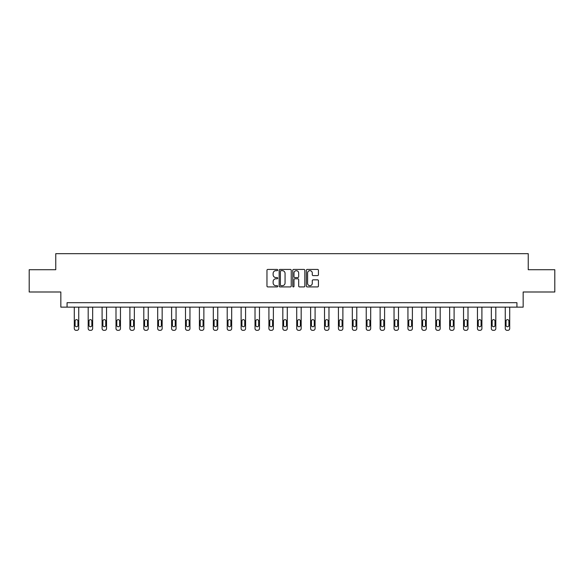 <?xml version="1.0" encoding="UTF-8"?>
<svg xmlns="http://www.w3.org/2000/svg" width="584" height="584" viewBox="0 0 584 584"><rect width="100%" height="100%" fill="white"/><g stroke="black" fill="none" stroke-linecap="round" stroke-linejoin="round"><path stroke-width="0.88" d="M277.743 270.042A0.613 0.613 0 0 0 277.13 269.428L267.837 269.428A0.876 0.876 0 0 0 266.961 270.304L266.961 286.05A0.876 0.876 0 0 0 267.837 286.926L277.13 286.926A0.613 0.613 0 0 0 277.743 286.313A0.613 0.613 0 0 0 277.13 285.7L275.925 285.7A2.796 2.796 0 0 1 273.129 282.904L273.129 281.59A2.796 2.796 0 0 1 275.925 278.787L277.13 278.787A0.613 0.613 0 0 0 277.743 278.181A0.613 0.613 0 0 0 277.13 277.568L275.925 277.568A2.796 2.796 0 0 1 273.129 274.765L273.129 273.458A2.796 2.796 0 0 1 275.925 270.655L277.13 270.655A0.613 0.613 0 0 0 277.743 270.042M317.565 275.597A0.876 0.876 0 0 0 318.441 274.721L318.441 270.304A0.876 0.876 0 0 0 317.565 269.428L307.242 269.428A0.876 0.876 0 0 0 306.366 270.304L306.366 286.05A0.876 0.876 0 0 0 307.242 286.926L317.565 286.926A0.876 0.876 0 0 0 318.441 286.05L318.441 280.714A0.876 0.876 0 0 0 317.565 279.838L313.148 279.838A0.876 0.876 0 0 0 312.272 280.714L312.272 283.364A2.343 2.343 0 0 1 309.929 285.7A2.343 2.343 0 0 1 307.593 283.364L307.593 272.998A2.343 2.343 0 0 1 309.929 270.655A2.343 2.343 0 0 1 312.272 272.998L312.272 274.721A0.876 0.876 0 0 0 313.148 275.597L317.565 275.597M516.928 307.14L523.162 307.14L523.162 291.993L554.8 291.993L554.8 269.713L528.243 269.713L528.243 253.675L55.757 253.675L55.757 269.713L29.2 269.713L29.2 291.993L60.838 291.993L60.838 307.14L516.928 307.14L516.928 302.687L67.072 302.687L67.072 307.14M291.233 270.304A0.876 0.876 0 0 0 290.358 269.428L280.035 269.428A0.876 0.876 0 0 0 279.167 270.304L279.167 286.05A0.876 0.876 0 0 0 280.035 286.926L290.358 286.926A0.876 0.876 0 0 0 291.233 286.05L291.233 270.304M293.642 269.428L303.965 269.428A0.876 0.876 0 0 1 304.833 270.304L304.833 286.05A0.876 0.876 0 0 1 303.965 286.926L299.541 286.926A0.876 0.876 0 0 1 298.672 286.05L298.672 279.663A0.876 0.876 0 0 0 297.796 278.787L294.862 278.787A0.876 0.876 0 0 0 293.993 279.663L293.993 286.313A0.613 0.613 0 0 1 293.38 286.926A0.613 0.613 0 0 1 292.767 286.313L292.767 270.304A0.876 0.876 0 0 1 293.642 269.428M280.999 270.655A0.613 0.613 0 0 0 280.386 271.268L280.386 285.087A0.613 0.613 0 0 0 280.999 285.7L282.269 285.7A2.796 2.796 0 0 0 285.065 282.904L285.065 273.458A2.796 2.796 0 0 0 282.269 270.655L280.999 270.655M298.672 273.042A2.343 2.343 0 0 0 296.329 270.699A2.343 2.343 0 0 0 293.993 273.042L293.993 276.692A0.876 0.876 0 0 0 294.862 277.568L297.796 277.568A0.876 0.876 0 0 0 298.672 276.692L298.672 273.042M78.745 307.14L78.745 328.544A1.781 1.781 0 0 1 76.964 330.325L76.073 330.325A1.781 1.781 0 0 1 74.292 328.544L74.292 307.14M77.949 325.339L77.949 321.061A1.423 1.423 0 0 0 76.519 319.638A1.423 1.423 0 0 0 75.095 321.061L75.095 325.339A1.423 1.423 0 0 0 76.519 326.763A1.423 1.423 0 0 0 77.949 325.339M92.652 307.14L92.652 328.544A1.781 1.781 0 0 1 90.87 330.325L89.98 330.325A1.781 1.781 0 0 1 88.191 328.544L88.191 307.14M91.849 325.339L91.849 321.061A1.423 1.423 0 0 0 90.425 319.638A1.423 1.423 0 0 0 88.994 321.061L88.994 325.339A1.423 1.423 0 0 0 90.425 326.763A1.423 1.423 0 0 0 91.849 325.339M106.551 307.14L106.551 328.544A1.781 1.781 0 0 1 104.77 330.325L103.879 330.325A1.781 1.781 0 0 1 102.098 328.544L102.098 307.14M105.748 325.339L105.748 321.061A1.423 1.423 0 0 0 104.324 319.638A1.423 1.423 0 0 0 102.901 321.061L102.901 325.339A1.423 1.423 0 0 0 104.324 326.763A1.423 1.423 0 0 0 105.748 325.339M120.457 307.14L120.457 328.544A1.781 1.781 0 0 1 118.669 330.325L117.778 330.325A1.781 1.781 0 0 1 115.997 328.544L115.997 307.14M119.654 325.339L119.654 321.061A1.423 1.423 0 0 0 118.223 319.638A1.423 1.423 0 0 0 116.8 321.061L116.8 325.339A1.423 1.423 0 0 0 118.223 326.763A1.423 1.423 0 0 0 119.654 325.339M134.357 307.14L134.357 328.544A1.781 1.781 0 0 1 132.575 330.325L131.685 330.325A1.781 1.781 0 0 1 129.903 328.544L129.903 307.14M133.553 325.339L133.553 321.061A1.423 1.423 0 0 0 132.13 319.638A1.423 1.423 0 0 0 130.699 321.061L130.699 325.339A1.423 1.423 0 0 0 132.13 326.763A1.423 1.423 0 0 0 133.553 325.339M148.256 307.14L148.256 328.544A1.781 1.781 0 0 1 146.475 330.325L145.584 330.325A1.781 1.781 0 0 1 143.803 328.544L143.803 307.14M147.453 325.339L147.453 321.061A1.423 1.423 0 0 0 146.029 319.638A1.423 1.423 0 0 0 144.606 321.061L144.606 325.339A1.423 1.423 0 0 0 146.029 326.763A1.423 1.423 0 0 0 147.453 325.339M162.162 307.14L162.162 328.544A1.781 1.781 0 0 1 160.374 330.325L159.483 330.325A1.781 1.781 0 0 1 157.702 328.544L157.702 307.14M161.359 325.339L161.359 321.061A1.423 1.423 0 0 0 159.928 319.638A1.423 1.423 0 0 0 158.505 321.061L158.505 325.339A1.423 1.423 0 0 0 159.928 326.763A1.423 1.423 0 0 0 161.359 325.339M176.061 307.14L176.061 328.544A1.781 1.781 0 0 1 174.28 330.325L173.39 330.325A1.781 1.781 0 0 1 171.608 328.544L171.608 307.14M175.258 325.339L175.258 321.061A1.423 1.423 0 0 0 173.835 319.638A1.423 1.423 0 0 0 172.404 321.061L172.404 325.339A1.423 1.423 0 0 0 173.835 326.763A1.423 1.423 0 0 0 175.258 325.339M189.961 307.14L189.961 328.544A1.781 1.781 0 0 1 188.179 330.325L187.289 330.325A1.781 1.781 0 0 1 185.508 328.544L185.508 307.14M189.165 325.339L189.165 321.061A1.423 1.423 0 0 0 187.734 319.638A1.423 1.423 0 0 0 186.311 321.061L186.311 325.339A1.423 1.423 0 0 0 187.734 326.763A1.423 1.423 0 0 0 189.165 325.339M203.867 307.14L203.867 328.544A1.781 1.781 0 0 1 202.086 330.325L201.195 330.325A1.781 1.781 0 0 1 199.407 328.544L199.407 307.14M203.064 325.339L203.064 321.061A1.423 1.423 0 0 0 201.641 319.638A1.423 1.423 0 0 0 200.21 321.061L200.21 325.339A1.423 1.423 0 0 0 201.641 326.763A1.423 1.423 0 0 0 203.064 325.339M217.766 307.14L217.766 328.544A1.781 1.781 0 0 1 215.985 330.325L215.094 330.325A1.781 1.781 0 0 1 213.313 328.544L213.313 307.14M216.963 325.339L216.963 321.061A1.423 1.423 0 0 0 215.54 319.638A1.423 1.423 0 0 0 214.116 321.061L214.116 325.339A1.423 1.423 0 0 0 215.54 326.763A1.423 1.423 0 0 0 216.963 325.339M231.673 307.14L231.673 328.544A1.781 1.781 0 0 1 229.884 330.325L228.994 330.325A1.781 1.781 0 0 1 227.213 328.544L227.213 307.14M230.87 325.339L230.87 321.061A1.423 1.423 0 0 0 229.439 319.638A1.423 1.423 0 0 0 228.016 321.061L228.016 325.339A1.423 1.423 0 0 0 229.439 326.763A1.423 1.423 0 0 0 230.87 325.339M245.572 307.14L245.572 328.544A1.781 1.781 0 0 1 243.791 330.325L242.9 330.325A1.781 1.781 0 0 1 241.119 328.544L241.119 307.14M244.769 325.339L244.769 321.061A1.423 1.423 0 0 0 243.346 319.638A1.423 1.423 0 0 0 241.915 321.061L241.915 325.339A1.423 1.423 0 0 0 243.346 326.763A1.423 1.423 0 0 0 244.769 325.339M259.471 307.14L259.471 328.544A1.781 1.781 0 0 1 257.69 330.325L256.799 330.325A1.781 1.781 0 0 1 255.018 328.544L255.018 307.14M258.668 325.339L258.668 321.061A1.423 1.423 0 0 0 257.245 319.638A1.423 1.423 0 0 0 255.821 321.061L255.821 325.339A1.423 1.423 0 0 0 257.245 326.763A1.423 1.423 0 0 0 258.668 325.339M273.378 307.14L273.378 328.544A1.781 1.781 0 0 1 271.589 330.325L270.699 330.325A1.781 1.781 0 0 1 268.917 328.544L268.917 307.14M272.575 325.339L272.575 321.061A1.423 1.423 0 0 0 271.144 319.638A1.423 1.423 0 0 0 269.72 321.061L269.72 325.339A1.423 1.423 0 0 0 271.144 326.763A1.423 1.423 0 0 0 272.575 325.339M287.277 307.14L287.277 328.544A1.781 1.781 0 0 1 285.496 330.325L284.605 330.325A1.781 1.781 0 0 1 282.824 328.544L282.824 307.14M286.474 325.339L286.474 321.061A1.423 1.423 0 0 0 285.05 319.638A1.423 1.423 0 0 0 283.62 321.061L283.62 325.339A1.423 1.423 0 0 0 285.05 326.763A1.423 1.423 0 0 0 286.474 325.339M301.176 307.14L301.176 328.544A1.781 1.781 0 0 1 299.395 330.325L298.504 330.325A1.781 1.781 0 0 1 296.723 328.544L296.723 307.14M300.38 325.339L300.38 321.061A1.423 1.423 0 0 0 298.95 319.638A1.423 1.423 0 0 0 297.526 321.061L297.526 325.339A1.423 1.423 0 0 0 298.95 326.763A1.423 1.423 0 0 0 300.38 325.339M315.083 307.14L315.083 328.544A1.781 1.781 0 0 1 313.301 330.325L312.411 330.325A1.781 1.781 0 0 1 310.622 328.544L310.622 307.14M314.28 325.339L314.28 321.061A1.423 1.423 0 0 0 312.856 319.638A1.423 1.423 0 0 0 311.425 321.061L311.425 325.339A1.423 1.423 0 0 0 312.856 326.763A1.423 1.423 0 0 0 314.28 325.339M328.982 307.14L328.982 328.544A1.781 1.781 0 0 1 327.201 330.325L326.31 330.325A1.781 1.781 0 0 1 324.529 328.544L324.529 307.14M328.179 325.339L328.179 321.061A1.423 1.423 0 0 0 326.755 319.638A1.423 1.423 0 0 0 325.332 321.061L325.332 325.339A1.423 1.423 0 0 0 326.755 326.763A1.423 1.423 0 0 0 328.179 325.339M342.881 307.14L342.881 328.544A1.781 1.781 0 0 1 341.1 330.325L340.209 330.325A1.781 1.781 0 0 1 338.428 328.544L338.428 307.14M342.085 325.339L342.085 321.061A1.423 1.423 0 0 0 340.654 319.638A1.423 1.423 0 0 0 339.231 321.061L339.231 325.339A1.423 1.423 0 0 0 340.654 326.763A1.423 1.423 0 0 0 342.085 325.339M356.787 307.14L356.787 328.544A1.781 1.781 0 0 1 355.006 330.325L354.116 330.325A1.781 1.781 0 0 1 352.327 328.544L352.327 307.14M355.984 325.339L355.984 321.061A1.423 1.423 0 0 0 354.561 319.638A1.423 1.423 0 0 0 353.13 321.061L353.13 325.339A1.423 1.423 0 0 0 354.561 326.763A1.423 1.423 0 0 0 355.984 325.339M370.687 307.14L370.687 328.544A1.781 1.781 0 0 1 368.906 330.325L368.015 330.325A1.781 1.781 0 0 1 366.234 328.544L366.234 307.14M369.884 325.339L369.884 321.061A1.423 1.423 0 0 0 368.46 319.638A1.423 1.423 0 0 0 367.037 321.061L367.037 325.339A1.423 1.423 0 0 0 368.46 326.763A1.423 1.423 0 0 0 369.884 325.339M384.593 307.14L384.593 328.544A1.781 1.781 0 0 1 382.805 330.325L381.914 330.325A1.781 1.781 0 0 1 380.133 328.544L380.133 307.14M383.79 325.339L383.79 321.061A1.423 1.423 0 0 0 382.359 319.638A1.423 1.423 0 0 0 380.936 321.061L380.936 325.339A1.423 1.423 0 0 0 382.359 326.763A1.423 1.423 0 0 0 383.79 325.339M398.492 307.14L398.492 328.544A1.781 1.781 0 0 1 396.711 330.325L395.821 330.325A1.781 1.781 0 0 1 394.039 328.544L394.039 307.14M397.689 325.339L397.689 321.061A1.423 1.423 0 0 0 396.266 319.638A1.423 1.423 0 0 0 394.835 321.061L394.835 325.339A1.423 1.423 0 0 0 396.266 326.763A1.423 1.423 0 0 0 397.689 325.339M412.392 307.14L412.392 328.544A1.781 1.781 0 0 1 410.61 330.325L409.72 330.325A1.781 1.781 0 0 1 407.939 328.544L407.939 307.14M411.596 325.339L411.596 321.061A1.423 1.423 0 0 0 410.165 319.638A1.423 1.423 0 0 0 408.742 321.061L408.742 325.339A1.423 1.423 0 0 0 410.165 326.763A1.423 1.423 0 0 0 411.596 325.339M426.298 307.14L426.298 328.544A1.781 1.781 0 0 1 424.517 330.325L423.626 330.325A1.781 1.781 0 0 1 421.838 328.544L421.838 307.14M425.495 325.339L425.495 321.061A1.423 1.423 0 0 0 424.072 319.638A1.423 1.423 0 0 0 422.641 321.061L422.641 325.339A1.423 1.423 0 0 0 424.072 326.763A1.423 1.423 0 0 0 425.495 325.339M440.197 307.14L440.197 328.544A1.781 1.781 0 0 1 438.416 330.325L437.526 330.325A1.781 1.781 0 0 1 435.744 328.544L435.744 307.14M439.394 325.339L439.394 321.061A1.423 1.423 0 0 0 437.971 319.638A1.423 1.423 0 0 0 436.547 321.061L436.547 325.339A1.423 1.423 0 0 0 437.971 326.763A1.423 1.423 0 0 0 439.394 325.339M454.096 307.14L454.096 328.544A1.781 1.781 0 0 1 452.315 330.325L451.425 330.325A1.781 1.781 0 0 1 449.644 328.544L449.644 307.14M453.301 325.339L453.301 321.061A1.423 1.423 0 0 0 451.87 319.638A1.423 1.423 0 0 0 450.446 321.061L450.446 325.339A1.423 1.423 0 0 0 451.87 326.763A1.423 1.423 0 0 0 453.301 325.339M468.003 307.14L468.003 328.544A1.781 1.781 0 0 1 466.222 330.325L465.331 330.325A1.781 1.781 0 0 1 463.543 328.544L463.543 307.14M467.2 325.339L467.2 321.061A1.423 1.423 0 0 0 465.776 319.638A1.423 1.423 0 0 0 464.346 321.061L464.346 325.339A1.423 1.423 0 0 0 465.776 326.763A1.423 1.423 0 0 0 467.2 325.339M481.902 307.14L481.902 328.544A1.781 1.781 0 0 1 480.121 330.325L479.23 330.325A1.781 1.781 0 0 1 477.449 328.544L477.449 307.14M481.099 325.339L481.099 321.061A1.423 1.423 0 0 0 479.676 319.638A1.423 1.423 0 0 0 478.252 321.061L478.252 325.339A1.423 1.423 0 0 0 479.676 326.763A1.423 1.423 0 0 0 481.099 325.339M495.809 307.14L495.809 328.544A1.781 1.781 0 0 1 494.02 330.325L493.13 330.325A1.781 1.781 0 0 1 491.348 328.544L491.348 307.14M495.006 325.339L495.006 321.061A1.423 1.423 0 0 0 493.575 319.638A1.423 1.423 0 0 0 492.151 321.061L492.151 325.339A1.423 1.423 0 0 0 493.575 326.763A1.423 1.423 0 0 0 495.006 325.339M509.708 307.14L509.708 328.544A1.781 1.781 0 0 1 507.927 330.325L507.036 330.325A1.781 1.781 0 0 1 505.255 328.544L505.255 307.14M508.905 325.339L508.905 321.061A1.423 1.423 0 0 0 507.481 319.638A1.423 1.423 0 0 0 506.051 321.061L506.051 325.339A1.423 1.423 0 0 0 507.481 326.763A1.423 1.423 0 0 0 508.905 325.339"/></g></svg>
